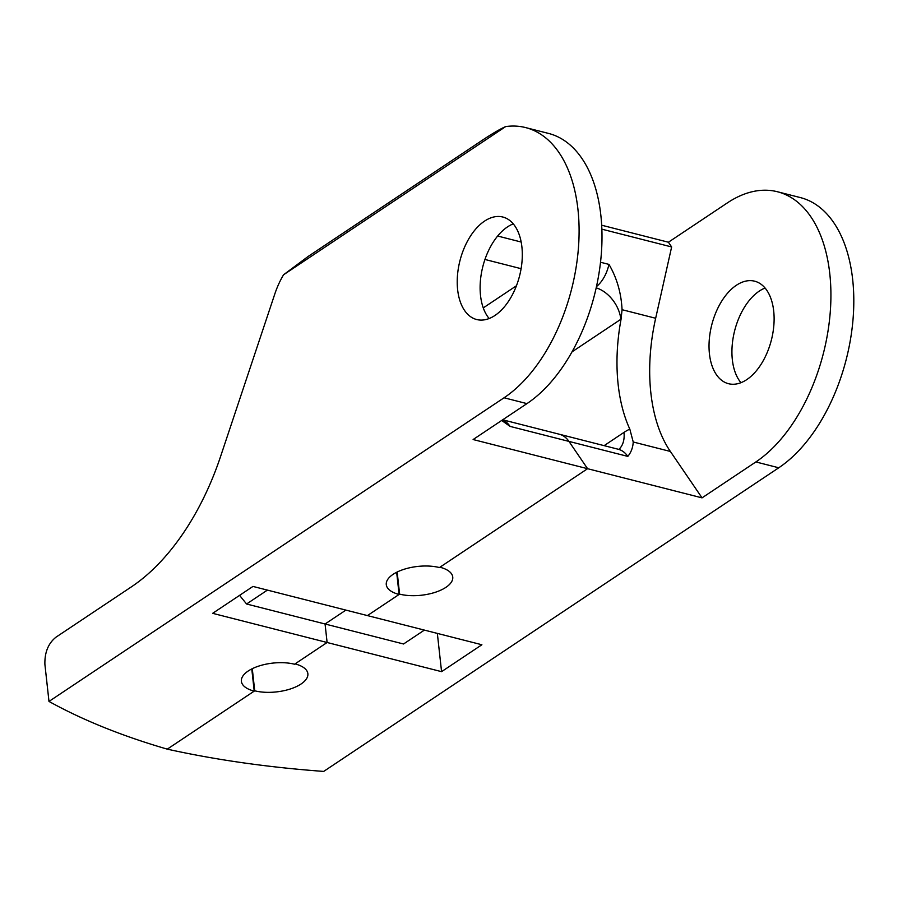 <?xml version="1.0" encoding="UTF-8"?>
<svg xmlns="http://www.w3.org/2000/svg" width="898" height="898" viewBox="0 0 898 898"><rect width="100%" height="100%" fill="white"/><g stroke="black" fill="none" stroke-linecap="round" stroke-linejoin="round"><path stroke-width="1.35" d="M736.371 285.272A52.892 30.768 104.3 0 1 754.634 281.186A52.892 30.768 104.3 0 1 771.382 340.039A52.892 30.768 104.3 0 1 728.514 383.704A52.892 30.768 104.3 0 1 709.285 339.657A52.892 30.768 104.3 0 1 736.371 285.272M765.085 288.034A52.892 30.768 -75.7 0 0 759.259 291.109A52.892 30.768 -75.7 0 0 733.61 335.313A52.892 30.768 -75.7 0 0 740.962 382.694M601.671 225.218L668.415 242.224L727.279 202.948A145.195 84.446 -75.7 0 1 777.421 191.745A145.195 84.446 -75.7 0 1 830.212 312.639A145.195 84.446 -75.7 0 1 755.869 461.942L702.045 497.862L587.584 468.7L439.919 567.222A33.192 14.649 -6.3 0 1 452.749 577.032A33.192 14.649 -6.3 0 1 435.059 592.366A33.192 14.649 -6.3 0 1 399.599 594.128L367.428 615.59L481.889 644.753L441.569 671.659L327.108 642.497L295.038 663.903A33.192 14.649 -6.3 0 1 307.868 673.702A33.192 14.649 -6.3 0 1 290.166 689.035A33.192 14.649 -6.3 0 1 254.718 690.798L252.282 668.696M399.599 594.128L397.163 572.026M254.718 690.798L167.275 749.145A684.523 302.188 -6.3 0 1 48.986 701.428L504.059 397.78A145.195 84.446 -75.7 0 0 578.391 248.477A145.195 84.446 -75.7 0 0 525.611 127.583A145.195 84.446 -75.7 0 0 505.664 126.584L283.555 274.788A62.231 36.189 104.3 0 0 274.822 293.949L220.616 456.375A207.427 120.635 104.3 0 1 131.4 586.854L56.103 637.097C48.301 643.271 44.574 652.386 44.9 664.43L48.986 701.428M777.421 191.745L800.32 197.571A145.195 84.446 104.3 0 1 853.1 318.476A145.195 84.446 104.3 0 1 778.768 467.779L323.695 771.416A684.523 302.188 -6.3 0 1 167.275 749.145L254.224 691.123A33.192 14.649 -6.3 0 1 241.394 681.324A33.192 14.649 -6.3 0 1 259.084 665.979A33.192 14.649 -6.3 0 1 294.544 664.228L327.108 642.497L212.646 613.334L252.967 586.428L367.428 615.59L399.105 594.454A33.192 14.649 -6.3 0 1 386.275 584.643A33.192 14.649 -6.3 0 1 403.977 569.31A33.192 14.649 -6.3 0 1 439.425 567.558L587.584 468.7L473.123 439.537L526.946 403.617A145.195 84.446 -75.7 0 0 601.29 254.314A145.195 84.446 -75.7 0 0 548.51 133.409L525.611 127.583M502.521 419.916A41.488 24.123 104.3 0 1 510.086 426.404L568.95 441.401L587.584 468.7L568.95 441.401A41.488 24.123 -75.7 0 0 559.42 434.262A41.488 24.123 104.3 0 1 568.95 441.401L627.814 456.397A41.488 24.123 -75.7 0 0 618.284 449.258L502.689 419.804M424.372 630.104L403.55 643.989L325.065 623.998L327.108 642.497L325.065 623.998L345.887 610.101L325.065 623.998L246.58 603.995L239.575 595.363M516.44 285.755L483.27 307.891L516.44 285.755M437.348 633.416L441.569 671.659M702.045 497.862L670.368 451.458L633.225 441.996C632.922 447.597 631.114 452.39 627.814 456.397M668.415 242.224L671.637 246.95L655.663 318.262A149.349 86.859 -75.7 0 0 670.368 451.458M633.225 441.996L629.812 429.121A149.349 86.859 104.3 0 1 621.079 319.127L622.056 309.698C621.248 293.051 616.881 277.942 608.967 264.394A29.039 16.894 104.3 0 1 596.474 286.552M671.637 246.95L601.862 229.17M513.263 223.871A52.892 30.768 -75.7 0 0 482.843 266.526A52.892 30.768 -75.7 0 0 489.152 318.532M494.966 315.456A52.892 30.768 104.3 0 1 476.703 319.542A52.892 30.768 104.3 0 1 459.956 260.689A52.892 30.768 104.3 0 1 502.824 217.024A52.892 30.768 104.3 0 1 522.052 261.071A52.892 30.768 104.3 0 1 494.966 315.456M396.658 572.273L399.105 594.454M251.777 668.954L254.224 691.123M510.086 426.404L501.701 420.466M505.664 126.584C499.95 129.121 492.059 133.746 482.002 140.447L308.126 256.469L283.555 274.788M267.402 590.109L246.58 603.995M755.869 461.942L778.768 467.779M618.913 449.382A29.039 19.846 56.3 0 0 623.987 432.398L604.118 445.655M623.987 432.398A70.527 41.016 104.3 0 1 629.812 429.121M572.015 351.87L620.866 319.273A58.078 33.776 -75.7 0 0 621.079 319.127M655.663 318.262L622.056 309.698M600.515 262.25L608.967 264.394M620.866 319.273A29.039 19.846 56.3 0 0 596.193 287.843M526.946 403.617L504.059 397.78M484.954 259.466L521.098 268.682M497.649 236.028L521.166 242.022M619.833 449.382L618.284 449.258"/></g></svg>
